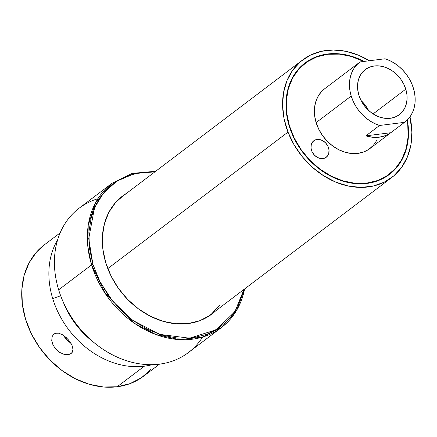 <?xml version="1.0" encoding="UTF-8"?>
<svg xmlns="http://www.w3.org/2000/svg" width="437" height="437" viewBox="0 0 437 437"><rect width="100%" height="100%" fill="white"/><g stroke="black" fill="none" stroke-linecap="round" stroke-linejoin="round"><path stroke-width="0.66" d="M63.556 335.414A13.017 7.822 -133.8 0 0 70.761 343.001L66.129 339.057L63.316 334.966M52.123 336.637L53.538 334.349L55.33 333.273L58.711 333.185L62.567 334.786L66.435 337.746L69.794 341.554L72.116 345.629L72.984 349.403L72.176 352.408L71.138 353.5L67.992 354.658L63.889 354.281L59.536 352.348L55.685 349.054L52.959 344.875L51.746 340.494L52.123 336.637L51.746 340.494L52.959 344.875M71.914 352.757L71.138 353.5L71.914 352.757M151.186 369.161L141.528 377.688L130.04 383.631L117.16 386.772L144.325 366.201A82.314 65.648 -127.1 0 1 52.724 298.618A82.314 65.648 -127.1 0 1 57.629 239.815A82.314 65.648 52.9 0 0 52.724 298.618L60.672 295.778L52.724 298.618A82.314 65.648 52.9 0 0 144.325 366.201A82.314 65.648 52.9 0 0 152.191 364.66A82.314 65.648 -127.1 0 1 144.325 366.201L117.16 386.772A82.314 65.648 52.9 0 0 143.571 376.213L159.532 364.125M93.605 342.231A75.983 60.596 -127.1 0 1 63.349 302.289A75.983 60.596 52.9 0 0 93.605 342.231M60.131 232.894L44.17 244.982A82.314 65.648 52.9 0 0 32.125 335.283A82.314 65.648 52.9 0 0 117.16 386.772L103.389 386.985L89.246 384.265L75.284 378.71L62.038 370.543L50.015 360.066L39.674 347.688L31.42 333.89L25.564 319.196L22.331 304.168L21.85 289.387L24.139 275.425L29.104 262.812L36.555 252.034L44.323 244.867M52.877 335.13L53.959 333.994L56.925 333.005L58.711 333.185L62.567 334.786L68.216 339.587M69.718 354.265L66.014 354.669L63.889 354.281L59.536 352.348M71.034 343.46L72.116 345.629L72.984 349.403L72.793 351.026L71.553 353.151M358.853 95.08A28.268 22.544 -127.1 0 1 365.245 69.598A28.268 22.544 -127.1 0 1 405.765 89.175L373.116 113.91L405.765 89.175L403.755 84.133L400.92 79.392L397.37 75.142L393.24 71.548L388.69 68.74L383.899 66.834L379.043 65.9L374.312 65.971L369.888 67.052L365.944 69.09L362.628 72.018L360.066 75.721L358.362 80.053L357.581 84.844L357.745 89.918L358.853 95.08L360.864 100.128L363.699 104.864L367.249 109.113L371.379 112.713L375.929 115.515L380.72 117.427L385.576 118.361L390.307 118.285L394.731 117.209L398.675 115.166L401.991 112.238L404.553 108.54L406.257 104.208L407.038 99.412L406.874 94.337L405.765 89.175A28.268 22.544 -127.1 0 1 399.374 114.663A28.268 22.544 -127.1 0 1 358.853 95.08M368.478 110.31A28.268 22.544 52.9 0 0 361.06 100.515A28.268 22.544 -127.1 0 1 368.478 110.31L365.922 106.082L361.06 100.515L365.84 105.962L368.675 110.703M359.678 62.245L324.598 88.82A37.484 29.896 52.9 0 0 316.12 122.611L351.201 96.042L316.12 122.611A37.484 29.896 52.9 0 0 369.86 148.58L404.941 122.01A37.484 29.896 -127.1 0 1 404.493 122.344L390.798 132.711A37.484 29.896 -127.1 0 1 365.873 135.852L379.562 125.479A37.484 29.896 -127.1 0 1 351.201 96.042A37.484 29.896 -127.1 0 1 359.678 62.245A37.484 29.896 -127.1 0 1 360.126 61.912L385.057 58.776A37.484 29.896 -127.1 0 1 413.418 88.214A37.484 29.896 -127.1 0 1 404.941 122.01M376.727 140.463L373.329 145.368L368.932 149.252L363.699 151.961L357.837 153.387L351.561 153.485L345.121 152.245L338.768 149.716L332.732 145.996L327.258 141.227L322.55 135.59L318.792 129.308L316.12 122.611L314.651 115.772L314.432 109.042L315.47 102.684L317.732 96.938L321.129 92.032L324.664 88.766M351.201 96.042L349.999 90.994L349.469 85.974L349.627 81.08L350.469 76.415L351.982 72.083L354.128 68.167L356.86 64.752L360.126 61.912L385.057 58.776L389.755 60.617L394.294 63.114L398.588 66.216L402.537 69.865L406.06 73.979L409.092 78.469L411.561 83.249L413.418 88.214L414.62 93.261L415.15 98.287L414.992 103.181L414.145 107.841L412.637 112.178L410.49 116.089L407.759 119.503L404.493 122.344L379.562 125.479L374.864 123.644L370.325 121.147L366.031 118.039L362.082 114.396L358.558 110.282L355.527 105.787L353.058 101.007L351.201 96.042M365.873 135.852L372.635 137.256L379.223 137.191L385.368 135.65L390.798 132.711L365.873 135.852L379.562 125.479L404.493 122.344L390.798 132.711L365.873 135.852M312.837 141.637A10.335 8.243 -127.1 0 1 313.766 140.78A10.335 8.243 -127.1 0 1 326.078 143.429A10.335 8.243 -127.1 0 1 327.171 156.402L325.172 157.915L327.171 156.402L328.116 155.053L328.75 153.48L328.995 149.875L327.87 146.144L325.549 142.844L322.386 140.49L318.857 139.43L315.503 139.835L312.837 141.637L311.264 144.56L311.018 148.165L312.144 151.896L314.465 155.19L317.628 157.549L321.157 158.604L324.505 158.199L327.171 156.402A10.335 8.243 -127.1 0 1 326.248 157.254A10.335 8.243 -127.1 0 1 313.93 154.611A10.335 8.243 -127.1 0 1 312.837 141.637M298.957 68.97L297.788 69.854L298.957 68.97A69.603 55.51 -127.1 0 1 305.206 63.218A69.603 55.51 -127.1 0 1 363.655 61.47L351.446 56.504L339.489 54.139L327.832 54.254L316.918 56.848L307.167 61.814L298.957 68.97A69.603 55.51 -127.1 0 0 306.321 156.353A69.603 55.51 -127.1 0 0 389.252 174.183A69.603 55.51 -127.1 0 0 395.501 168.431L387.291 175.587L377.541 180.552L366.627 183.147L354.97 183.261L343.012 180.896L331.213 176.138L320.037 169.179L309.899 160.275L301.197 149.776L294.27 138.081L289.37 125.638L286.699 112.932L286.35 100.45L288.344 88.667L292.599 78.037L298.957 68.97M407.109 120.153A69.603 55.51 -127.1 0 1 395.501 168.431L401.86 159.363L406.115 148.733L408.109 136.95L407.759 124.463L407.109 120.153M202.615 337.042A90.519 72.192 -127.1 0 1 126.156 360.596A90.519 72.192 -127.1 0 1 58.656 289.824L91.595 264.877L58.656 289.824A90.519 72.192 52.9 0 1 79.119 208.214L112.058 183.267L95.485 202.872L88.208 225.432L87.853 246.741L91.595 264.877L92.923 264.407L88.733 238.564L94.463 207.919L103.345 193.176L116.908 181.093L134.612 173.565L154.911 171.845L141.878 172.227L127.872 175.641L115.379 182.109L104.875 191.379L96.768 203.096L91.371 216.812L88.886 231.992L89.405 248.063L92.923 264.407L99.286 280.385L108.267 295.39L119.509 308.85L132.586 320.239L146.99 329.121L162.171 335.163L177.548 338.123L192.526 337.894L206.532 334.474L219.024 328.007L229.523 318.737L237.63 307.02L243.032 293.309L243.972 289.431L234.926 311.625L216.381 329.711L189.554 338.2L159.625 334.371L132.859 320.441L112.915 301.481L100.095 281.98L92.923 264.407L91.595 264.877A90.519 72.192 -127.1 0 1 112.058 183.267L132.225 173.38L155.648 171.288M244.611 288.95A90.519 72.192 -127.1 0 1 221.368 327.586L188.429 352.533A90.519 72.192 52.9 0 1 58.656 289.824A90.519 72.192 -127.1 0 1 97.877 198.759M215.621 310.904A74.006 59.022 -127.1 0 1 211.885 314.056A74.006 59.022 -127.1 0 1 105.781 262.784A74.006 59.022 -127.1 0 1 122.513 196.066A74.006 59.022 -127.1 0 1 126.555 193.318L124.354 194.738L115.668 202.407L108.966 212.092L104.503 223.433L102.444 235.991L102.881 249.276L105.781 262.784L111.047 275.998L118.471 288.409L127.768 299.536L138.578 308.954L150.492 316.295L163.045 321.288L175.756 323.741L188.139 323.549L199.72 320.725L210.05 315.377L215.627 310.904M221.368 327.586A90.519 72.192 -127.1 0 1 91.595 264.877L105.213 293.462L134.634 323.429L155.714 334.463L179.154 339.582L202.052 337.206L221.368 327.586L236.346 310.849L244.709 288.873M407.333 119.94A69.904 55.75 -127.1 0 1 389.438 174.423A69.904 55.75 -127.1 0 1 291.086 131.406L287.366 118.706L285.951 106.005L286.891 93.791L290.146 82.533L295.598 72.668L303.038 64.572L312.171 58.553L322.648 54.849L334.076 53.598L346.006 54.849L357.985 58.553L364.103 61.415A69.904 55.75 -127.1 0 0 305.021 62.977A69.904 55.75 -127.1 0 0 291.086 131.406L296.958 143.62L304.764 154.873L314.203 164.738L324.909 172.833L336.474 178.848L348.453 182.551L360.383 183.802L371.811 182.551L382.288 178.842L391.421 172.828L398.861 164.733L404.312 154.862L407.568 143.609L408.508 131.395L407.333 119.94M287.994 132.105A73.755 58.82 -127.1 0 1 302.699 59.907A73.755 58.82 -127.1 0 1 369.423 60.743L358.575 55.237L345.94 51.331L333.349 50.015L321.299 51.331L310.237 55.242L300.601 61.59L292.757 70.133L287.005 80.545L283.569 92.42L282.575 105.306L284.072 118.706L287.994 132.105L107.792 268.591L287.994 132.105L294.188 144.991L302.426 156.867L312.384 167.273L323.68 175.816L335.884 182.158L348.518 186.069L361.109 187.386L373.16 186.064L384.221 182.158L393.857 175.811L401.701 167.267L407.453 156.856L410.889 144.98L411.883 132.094L409.988 116.826A73.755 58.82 -127.1 0 1 391.76 177.493A73.755 58.82 -127.1 0 1 287.994 132.105M302.699 59.907L120.574 197.852A73.755 58.82 52.9 0 0 118.077 199.878L118.476 199.534M207.007 317.289A73.755 58.82 52.9 0 0 209.634 315.438L391.76 177.493M219.576 305.212L211.732 313.755M209.787 315.323L207.023 317.284M190.019 339.445L191.985 337.954M389.116 174.287L385.112 177.318M305.048 63.338L301.066 66.353"/></g></svg>
